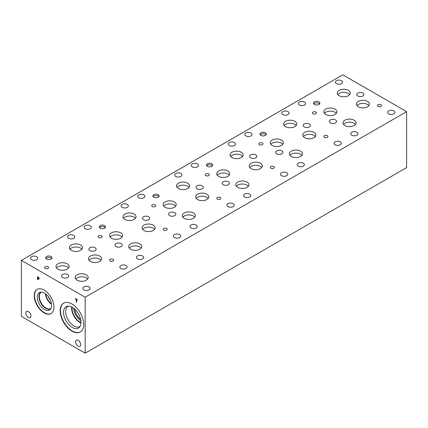 <?xml version="1.0" encoding="UTF-8"?>
<svg xmlns="http://www.w3.org/2000/svg" width="428" height="428" viewBox="0 0 428 428"><rect width="100%" height="100%" fill="white"/><g stroke="black" fill="none" stroke-linecap="round" stroke-linejoin="round"><path stroke-width="0.64" d="M85.177 297.214L85.177 353.18L21.4 316.362L21.4 260.395L85.177 297.214L406.6 111.638L342.823 74.82L21.4 260.395M37.857 277.242L37.857 278.419L38.627 278.687L38.777 278.334L37.857 277.242L38.145 277.071L39.13 278.526L38.905 279.051L37.857 278.751L37.857 279.848L37.514 279.655L37.514 276.707L38.156 277.077M39.023 278.462L38.622 278.692L39.178 278.104M37.514 279.655L37.857 279.457M37.915 277.205L37.915 276.937M37.857 278.751L38.145 278.585M39.306 278.821L38.541 278.687M83.717 324.354A16.639 9.609 60 0 1 80.271 331.973A16.639 9.609 60 0 1 67.447 327.511A16.639 9.609 60 0 1 60.188 310.771A16.639 9.609 60 0 1 63.633 303.152A16.639 9.609 60 0 1 76.452 307.609A16.639 9.609 60 0 1 83.717 324.354M53.96 307.176A13.953 8.057 60 0 1 51.071 313.564A13.953 8.057 60 0 1 40.318 309.824A13.953 8.057 60 0 1 34.224 295.78A13.953 8.057 60 0 1 37.118 289.392A13.953 8.057 60 0 1 47.872 293.132A13.953 8.057 60 0 1 53.96 307.176M80.705 344.711A3.606 2.081 60 0 1 79.956 346.359A3.606 2.081 60 0 1 77.179 345.396A3.606 2.081 60 0 1 75.601 341.763A3.606 2.081 60 0 1 76.35 340.11A3.606 2.081 60 0 1 79.132 341.079A3.606 2.081 60 0 1 80.705 344.711M30.96 315.987A3.606 2.081 60 0 1 30.211 317.64A3.606 2.081 60 0 1 27.435 316.672A3.606 2.081 60 0 1 25.857 313.045A3.606 2.081 60 0 1 26.606 311.391A3.606 2.081 60 0 1 29.388 312.36A3.606 2.081 60 0 1 30.96 315.987M76.51 302.168L76.173 301.97L76.173 299.375L75.317 298.53L77.366 299.718L77.366 300.065L76.51 299.568L76.51 302.168M76.173 301.97L76.51 301.777M76.51 299.568L76.81 299.397M75.317 298.878L75.617 298.707M76.173 299.375L76.473 299.199M76.575 299.536L76.575 299.258M85.177 353.18L406.6 167.605L406.6 111.638M105.283 227.626A3.162 1.824 0 0 0 104.635 227.081A3.162 1.824 0 0 0 99.515 227.626M104.635 225.593A3.162 1.824 180 0 1 105.561 226.883A3.162 1.824 180 0 1 103.608 228.568A3.162 1.824 180 0 1 100.163 228.172A3.162 1.824 180 0 1 99.237 226.883A3.162 1.824 180 0 1 101.19 225.198A3.162 1.824 180 0 1 104.635 225.593M212.427 165.77A3.162 1.824 0 0 0 211.774 165.224A3.162 1.824 0 0 0 206.654 165.77M211.774 163.737A3.162 1.824 180 0 1 212.7 165.026A3.162 1.824 180 0 1 210.753 166.711A3.162 1.824 180 0 1 207.307 166.315A3.162 1.824 180 0 1 206.382 165.026A3.162 1.824 180 0 1 208.329 163.341A3.162 1.824 180 0 1 211.774 163.737M265.997 134.841A3.162 1.824 0 0 0 265.344 134.296A3.162 1.824 0 0 0 260.229 134.841M265.344 132.808A3.162 1.824 180 0 1 266.269 134.098A3.162 1.824 180 0 1 264.322 135.783A3.162 1.824 180 0 1 260.877 135.387A3.162 1.824 180 0 1 259.951 134.098A3.162 1.824 180 0 1 261.904 132.412A3.162 1.824 180 0 1 265.344 132.808M158.858 196.698A3.162 1.824 0 0 0 158.205 196.152A3.162 1.824 0 0 0 153.085 196.698M158.205 194.665A3.162 1.824 180 0 1 159.13 195.954A3.162 1.824 180 0 1 157.178 197.64A3.162 1.824 180 0 1 153.738 197.244A3.162 1.824 180 0 1 152.812 195.954A3.162 1.824 180 0 1 154.759 194.269A3.162 1.824 180 0 1 158.205 194.665M51.713 258.555A3.162 1.824 0 0 0 51.06 258.014A3.162 1.824 0 0 0 45.946 258.555M51.06 256.522A3.162 1.824 180 0 1 51.986 257.811A3.162 1.824 180 0 1 50.039 259.496A3.162 1.824 180 0 1 46.593 259.101A3.162 1.824 180 0 1 45.668 257.811A3.162 1.824 180 0 1 47.62 256.126A3.162 1.824 180 0 1 51.06 256.522M48.284 296.615A8.881 5.131 -120 0 0 50.397 300.279M45.389 293.704A9.475 5.468 -120 0 0 51.472 304.244M45.817 294.036A8.881 5.131 -120 0 0 51.403 303.709M50.879 308.497A9.475 5.468 60 0 1 50.766 308.567A9.475 5.468 60 0 1 43.469 306.025A9.475 5.468 60 0 1 39.333 296.492A9.475 5.468 60 0 1 41.297 292.153A9.475 5.468 60 0 1 41.409 292.094M40.933 292.228A9.587 5.537 -120 0 0 38.953 296.62A9.587 5.537 60 0 1 40.933 292.233A9.587 5.537 60 0 1 41.211 292.089A9.587 5.537 -120 0 0 38.953 296.62A9.587 5.537 -120 0 0 43.314 306.448A9.587 5.537 -120 0 0 50.788 308.668A9.587 5.537 60 0 1 50.52 308.839A9.587 5.537 60 0 1 43.132 306.271A9.587 5.537 60 0 1 38.948 296.62A9.587 5.537 -120 0 0 43.137 306.266A9.587 5.537 -120 0 0 50.525 308.839M39.365 292.559A10.085 5.826 -120 0 0 37.279 297.176A10.085 5.826 -120 0 0 41.682 307.325A10.085 5.826 -120 0 0 49.455 310.033A10.085 5.826 -120 0 0 49.455 298.386A10.085 5.826 -120 0 0 39.365 292.559A10.085 5.826 -120 0 0 37.279 297.176A10.085 5.826 -120 0 0 41.682 307.331A10.085 5.826 -120 0 0 49.455 310.033M37.279 289.307A13.953 8.057 -120 0 0 34.545 295.598A13.953 8.057 -120 0 0 40.532 309.535A13.953 8.057 -120 0 0 51.226 313.467M80.646 319.347A10.144 5.858 60 0 1 74.75 309.139M73.659 308.224A11.139 6.431 -120 0 0 80.892 320.749M71.701 306.978A11.727 6.768 -120 0 0 71.631 308.176A11.727 6.768 -120 0 0 80.988 323.07M72.118 307.202A11.139 6.431 -120 0 0 72.043 308.411A11.139 6.431 -120 0 0 81.004 322.594M80.1 326.377A11.727 6.768 60 0 1 79.811 326.564A11.727 6.768 60 0 1 70.775 323.424A11.727 6.768 60 0 1 65.655 311.621A11.727 6.768 60 0 1 68.084 306.255A11.727 6.768 60 0 1 68.389 306.095M66.089 306.673A12.359 7.137 -120 0 0 63.526 312.333A12.359 7.137 -120 0 0 68.924 324.766A12.359 7.137 -120 0 0 78.447 328.083A12.359 7.137 -120 0 0 78.447 313.81A12.359 7.137 -120 0 0 66.089 306.673A12.359 7.137 -120 0 0 63.531 312.328A12.359 7.137 -120 0 0 68.924 324.772A12.359 7.137 -120 0 0 78.447 328.083M63.793 303.061A16.639 9.609 -120 0 0 60.503 310.589A16.639 9.609 -120 0 0 67.661 327.222A16.639 9.609 -120 0 0 80.427 331.877M319.555 103.913A3.157 1.824 0 0 0 318.908 103.367A3.157 1.824 0 0 0 313.794 103.913M318.908 101.88A3.157 1.824 180 0 1 319.834 103.169A3.157 1.824 180 0 1 317.881 104.855A3.157 1.824 180 0 1 314.441 104.459A3.157 1.824 180 0 1 313.521 103.169A3.157 1.824 180 0 1 315.468 101.484A3.157 1.824 180 0 1 318.908 101.88M355.486 124.409A6.538 3.777 0 0 0 354.143 123.28A6.538 3.777 0 0 0 343.55 124.409M354.143 120.198A6.538 3.777 180 0 1 356.059 122.868A6.538 3.777 180 0 1 352.019 126.356A6.538 3.777 180 0 1 344.893 125.538A6.538 3.777 180 0 1 342.978 122.868A6.538 3.777 180 0 1 347.017 119.38A6.538 3.777 180 0 1 354.143 120.198M101.029 260.278A6.538 3.772 0 0 0 99.687 259.149A6.538 3.772 0 0 0 89.094 260.278M99.687 256.067A6.538 3.772 180 0 1 101.602 258.737A6.538 3.772 180 0 1 97.563 262.225A6.538 3.772 180 0 1 90.442 261.406A6.538 3.772 180 0 1 88.526 258.737A6.538 3.772 180 0 1 92.56 255.249A6.538 3.772 180 0 1 99.687 256.067M68.501 268.008A6.538 3.772 0 0 0 67.153 266.879A6.538 3.772 0 0 0 56.566 268.008M67.153 263.798A6.538 3.772 180 0 1 69.069 266.467A6.538 3.772 180 0 1 65.035 269.956A6.538 3.772 180 0 1 57.908 269.137A6.538 3.772 180 0 1 55.993 266.467A6.538 3.772 180 0 1 60.032 262.979A6.538 3.772 180 0 1 67.153 263.798M154.599 229.349A6.538 3.772 0 0 0 153.256 228.22A6.538 3.772 0 0 0 142.668 229.349M153.256 225.139A6.538 3.772 180 0 1 155.171 227.808A6.538 3.772 180 0 1 151.138 231.297A6.538 3.772 180 0 1 144.011 230.478A6.538 3.772 180 0 1 142.096 227.808A6.538 3.772 180 0 1 146.13 224.32A6.538 3.772 180 0 1 153.256 225.139M122.071 237.08A6.538 3.772 0 0 0 120.728 235.951A6.538 3.772 0 0 0 110.135 237.08M120.728 232.869A6.538 3.772 180 0 1 122.638 235.539A6.538 3.772 180 0 1 118.604 239.027A6.538 3.772 180 0 1 111.483 238.209A6.538 3.772 180 0 1 109.568 235.539A6.538 3.772 180 0 1 113.602 232.051A6.538 3.772 180 0 1 120.728 232.869M208.174 198.421A6.538 3.772 0 0 0 206.826 197.292A6.538 3.772 0 0 0 196.238 198.421M206.826 194.21A6.538 3.772 180 0 1 208.741 196.88A6.538 3.772 180 0 1 204.707 200.368A6.538 3.772 180 0 1 197.581 199.55A6.538 3.772 180 0 1 195.666 196.88A6.538 3.772 180 0 1 199.705 193.392A6.538 3.772 180 0 1 206.826 194.21M175.641 206.152A6.538 3.772 0 0 0 174.298 205.023A6.538 3.772 0 0 0 163.705 206.152M174.298 201.941A6.538 3.772 180 0 1 176.213 204.611A6.538 3.772 180 0 1 172.174 208.094A6.538 3.772 180 0 1 165.053 207.28A6.538 3.772 180 0 1 163.138 204.611A6.538 3.772 180 0 1 167.171 201.123A6.538 3.772 180 0 1 174.298 201.941M261.743 167.492A6.538 3.772 0 0 0 260.395 166.364A6.538 3.772 0 0 0 249.808 167.492M260.395 163.282A6.538 3.772 180 0 1 262.311 165.952A6.538 3.772 180 0 1 258.277 169.44A6.538 3.772 180 0 1 251.15 168.621A6.538 3.772 180 0 1 249.24 165.952A6.538 3.772 180 0 1 253.274 162.463A6.538 3.772 180 0 1 260.395 163.282M229.21 175.223A6.538 3.772 0 0 0 227.867 174.094A6.538 3.772 0 0 0 217.28 175.223M227.867 171.013A6.538 3.772 180 0 1 229.783 173.682A6.538 3.772 180 0 1 225.749 177.165A6.538 3.772 180 0 1 218.622 176.347A6.538 3.772 180 0 1 216.707 173.682A6.538 3.772 180 0 1 220.741 170.194A6.538 3.772 180 0 1 227.867 171.013M315.313 136.564A6.538 3.772 0 0 0 313.97 135.435A6.538 3.772 0 0 0 303.377 136.564M313.97 132.354A6.538 3.772 180 0 1 315.885 135.023A6.538 3.772 180 0 1 311.846 138.511A6.538 3.772 180 0 1 304.725 137.693A6.538 3.772 180 0 1 302.81 135.023A6.538 3.772 180 0 1 306.844 131.535A6.538 3.772 180 0 1 313.97 132.354M282.785 144.29A6.538 3.772 0 0 0 281.437 143.166A6.538 3.772 0 0 0 270.849 144.29M281.437 140.084A6.538 3.772 180 0 1 283.352 142.749A6.538 3.772 180 0 1 279.318 146.237A6.538 3.772 180 0 1 272.192 145.418A6.538 3.772 180 0 1 270.277 142.749A6.538 3.772 180 0 1 274.316 139.266A6.538 3.772 180 0 1 281.437 140.084M368.882 105.636A6.538 3.772 0 0 0 367.54 104.507A6.538 3.772 0 0 0 356.947 105.636M367.54 101.425A6.538 3.772 180 0 1 369.455 104.095A6.538 3.772 180 0 1 365.421 107.578A6.538 3.772 180 0 1 358.295 106.759A6.538 3.772 180 0 1 356.38 104.095A6.538 3.772 180 0 1 360.413 100.607A6.538 3.772 180 0 1 367.54 101.425M336.355 113.361A6.538 3.772 0 0 0 335.006 112.238A6.538 3.772 0 0 0 324.419 113.361M335.006 109.156A6.538 3.772 180 0 1 336.922 111.82A6.538 3.772 180 0 1 332.888 115.309A6.538 3.772 180 0 1 325.762 114.49A6.538 3.772 180 0 1 323.852 111.82A6.538 3.772 180 0 1 327.885 108.338A6.538 3.772 180 0 1 335.006 109.156M349.74 94.583A6.538 3.772 0 0 0 348.397 93.454A6.538 3.772 0 0 0 337.804 94.583M348.397 90.372A6.538 3.772 180 0 1 350.313 93.042A6.538 3.772 180 0 1 346.273 96.53A6.538 3.772 180 0 1 339.153 95.712A6.538 3.772 180 0 1 337.237 93.042A6.538 3.772 180 0 1 341.271 89.554A6.538 3.772 180 0 1 348.397 90.372M301.917 155.337A6.538 3.772 0 0 0 300.568 154.208A6.538 3.772 0 0 0 289.981 155.337M300.568 151.127A6.538 3.772 180 0 1 302.484 153.796A6.538 3.772 180 0 1 298.45 157.285A6.538 3.772 180 0 1 291.324 156.466A6.538 3.772 180 0 1 289.414 153.796A6.538 3.772 180 0 1 293.447 150.308A6.538 3.772 180 0 1 300.568 151.127M296.171 125.511A6.538 3.772 0 0 0 294.828 124.382A6.538 3.772 0 0 0 284.235 125.511M294.828 121.301A6.538 3.772 180 0 1 296.738 123.97A6.538 3.772 180 0 1 292.704 127.458A6.538 3.772 180 0 1 285.583 126.64A6.538 3.772 180 0 1 283.668 123.97A6.538 3.772 180 0 1 287.702 120.482A6.538 3.772 180 0 1 294.828 121.301M248.347 186.266A6.538 3.772 0 0 0 246.999 185.137A6.538 3.772 0 0 0 236.411 186.266M246.999 182.055A6.538 3.772 180 0 1 248.914 184.725A6.538 3.772 180 0 1 244.88 188.213A6.538 3.772 180 0 1 237.754 187.394A6.538 3.772 180 0 1 235.839 184.725A6.538 3.772 180 0 1 239.878 181.242A6.538 3.772 180 0 1 246.999 182.055M242.601 156.439A6.538 3.772 0 0 0 241.253 155.311A6.538 3.772 0 0 0 230.665 156.439M241.253 152.229A6.538 3.772 180 0 1 243.168 154.899A6.538 3.772 180 0 1 239.134 158.387A6.538 3.772 180 0 1 232.008 157.568A6.538 3.772 180 0 1 230.093 154.899A6.538 3.772 180 0 1 234.132 151.41A6.538 3.772 180 0 1 241.253 152.229M194.772 217.194A6.538 3.772 0 0 0 193.429 216.07A6.538 3.772 0 0 0 182.836 217.194M193.429 212.989A6.538 3.772 180 0 1 195.345 215.653A6.538 3.772 180 0 1 191.311 219.141A6.538 3.772 180 0 1 184.184 218.323A6.538 3.772 180 0 1 182.269 215.653A6.538 3.772 180 0 1 186.303 212.17A6.538 3.772 180 0 1 193.429 212.989M189.032 187.368A6.538 3.772 0 0 0 187.683 186.239A6.538 3.772 0 0 0 177.096 187.368M187.683 183.157A6.538 3.772 180 0 1 189.599 185.827A6.538 3.772 180 0 1 185.565 189.315A6.538 3.772 180 0 1 178.439 188.497A6.538 3.772 180 0 1 176.523 185.827A6.538 3.772 180 0 1 180.562 182.339A6.538 3.772 180 0 1 187.683 183.157M141.203 248.122A6.538 3.772 0 0 0 139.86 246.999A6.538 3.772 0 0 0 129.267 248.122M139.86 243.917A6.538 3.772 180 0 1 141.775 246.582A6.538 3.772 180 0 1 137.736 250.07A6.538 3.772 180 0 1 130.615 249.251A6.538 3.772 180 0 1 128.7 246.582A6.538 3.772 180 0 1 132.733 243.099A6.538 3.772 180 0 1 139.86 243.917M135.457 218.296A6.538 3.772 0 0 0 134.114 217.167A6.538 3.772 0 0 0 123.521 218.296M134.114 214.086A6.538 3.772 180 0 1 136.029 216.755A6.538 3.772 180 0 1 131.99 220.243A6.538 3.772 180 0 1 124.869 219.425A6.538 3.772 180 0 1 122.954 216.755A6.538 3.772 180 0 1 126.988 213.272A6.538 3.772 180 0 1 134.114 214.086M87.633 279.056A6.538 3.772 0 0 0 86.285 277.927A6.538 3.772 0 0 0 75.697 279.056M86.285 274.846A6.538 3.772 180 0 1 88.2 277.515A6.538 3.772 180 0 1 84.166 280.998A6.538 3.772 180 0 1 77.04 280.18A6.538 3.772 180 0 1 75.13 277.515A6.538 3.772 180 0 1 79.164 274.027A6.538 3.772 180 0 1 86.285 274.846M81.887 249.224A6.538 3.772 0 0 0 80.544 248.101A6.538 3.772 0 0 0 69.951 249.224M80.544 245.019A6.538 3.772 180 0 1 82.46 247.684A6.538 3.772 180 0 1 78.42 251.172A6.538 3.772 180 0 1 71.299 250.353A6.538 3.772 180 0 1 69.384 247.684A6.538 3.772 180 0 1 73.418 244.201A6.538 3.772 180 0 1 80.544 245.019M113.078 259.379A2.028 1.172 180 0 1 113.671 260.203A2.028 1.172 180 0 1 112.42 261.283A2.028 1.172 180 0 1 110.21 261.032A2.028 1.172 180 0 1 109.616 260.203A2.028 1.172 180 0 1 110.868 259.122A2.028 1.172 180 0 1 113.078 259.379M166.647 228.45A2.028 1.172 180 0 1 167.241 229.274A2.028 1.172 180 0 1 165.989 230.355A2.028 1.172 180 0 1 163.78 230.104A2.028 1.172 180 0 1 163.186 229.274A2.028 1.172 180 0 1 164.438 228.194A2.028 1.172 180 0 1 166.647 228.45M220.217 197.517A2.028 1.172 180 0 1 220.811 198.346A2.028 1.172 180 0 1 219.564 199.427A2.028 1.172 180 0 1 217.354 199.175A2.028 1.172 180 0 1 216.761 198.346A2.028 1.172 180 0 1 218.007 197.265A2.028 1.172 180 0 1 220.217 197.517M273.792 166.588A2.028 1.172 180 0 1 274.385 167.418A2.028 1.172 180 0 1 273.134 168.498A2.028 1.172 180 0 1 270.924 168.247A2.028 1.172 180 0 1 270.33 167.418A2.028 1.172 180 0 1 271.582 166.337A2.028 1.172 180 0 1 273.792 166.588M327.361 135.66A2.028 1.172 180 0 1 327.955 136.489A2.028 1.172 180 0 1 326.703 137.57A2.028 1.172 180 0 1 324.494 137.318A2.028 1.172 180 0 1 323.9 136.489A2.028 1.172 180 0 1 325.152 135.409A2.028 1.172 180 0 1 327.361 135.66M380.931 104.732A2.028 1.172 180 0 1 381.525 105.561A2.028 1.172 180 0 1 380.273 106.642A2.028 1.172 180 0 1 378.063 106.39A2.028 1.172 180 0 1 377.469 105.561A2.028 1.172 180 0 1 378.721 104.48A2.028 1.172 180 0 1 380.931 104.732M315.88 112.104A2.028 1.172 180 0 1 316.474 112.928A2.028 1.172 180 0 1 315.222 114.014A2.028 1.172 180 0 1 313.012 113.757A2.028 1.172 180 0 1 312.419 112.928A2.028 1.172 180 0 1 313.671 111.847A2.028 1.172 180 0 1 315.88 112.104M262.311 143.032A2.028 1.172 180 0 1 262.904 143.862A2.028 1.172 180 0 1 261.652 144.942A2.028 1.172 180 0 1 259.443 144.685A2.028 1.172 180 0 1 258.849 143.862A2.028 1.172 180 0 1 260.101 142.775A2.028 1.172 180 0 1 262.311 143.032M208.741 173.961A2.028 1.172 180 0 1 209.335 174.79A2.028 1.172 180 0 1 208.083 175.871A2.028 1.172 180 0 1 205.873 175.614A2.028 1.172 180 0 1 205.28 174.79A2.028 1.172 180 0 1 206.531 173.704A2.028 1.172 180 0 1 208.741 173.961M155.171 204.889A2.028 1.172 180 0 1 155.765 205.718A2.028 1.172 180 0 1 154.513 206.799A2.028 1.172 180 0 1 152.304 206.542A2.028 1.172 180 0 1 151.71 205.718A2.028 1.172 180 0 1 152.962 204.638A2.028 1.172 180 0 1 155.171 204.889M101.597 235.817A2.028 1.172 180 0 1 102.19 236.647A2.028 1.172 180 0 1 100.938 237.727A2.028 1.172 180 0 1 98.729 237.47A2.028 1.172 180 0 1 98.135 236.647A2.028 1.172 180 0 1 99.387 235.566A2.028 1.172 180 0 1 101.597 235.817M48.027 266.746A2.028 1.172 180 0 1 48.621 267.575A2.028 1.172 180 0 1 47.369 268.656A2.028 1.172 180 0 1 45.159 268.404A2.028 1.172 180 0 1 44.566 267.575A2.028 1.172 180 0 1 45.817 266.494A2.028 1.172 180 0 1 48.027 266.746M73.696 235.352A3.606 2.081 180 0 1 74.75 236.823A3.606 2.081 180 0 1 72.525 238.749A3.606 2.081 180 0 1 68.592 238.294A3.606 2.081 180 0 1 67.538 236.823A3.606 2.081 180 0 1 69.764 234.897A3.606 2.081 180 0 1 73.696 235.352M67.624 274.567A3.606 2.081 180 0 1 68.683 276.039A3.606 2.081 180 0 1 66.452 277.965A3.606 2.081 180 0 1 62.52 277.515A3.606 2.081 180 0 1 61.466 276.039A3.606 2.081 180 0 1 63.692 274.118A3.606 2.081 180 0 1 67.624 274.567M125.993 265.542A3.606 2.081 180 0 1 127.046 267.013A3.606 2.081 180 0 1 124.821 268.939A3.606 2.081 180 0 1 120.889 268.49A3.606 2.081 180 0 1 119.835 267.013A3.606 2.081 180 0 1 122.06 265.093A3.606 2.081 180 0 1 125.993 265.542M127.266 204.418A3.606 2.081 180 0 1 128.325 205.895A3.606 2.081 180 0 1 126.094 207.815A3.606 2.081 180 0 1 122.162 207.366A3.606 2.081 180 0 1 121.108 205.895A3.606 2.081 180 0 1 123.334 203.969A3.606 2.081 180 0 1 127.266 204.418M121.194 243.639A3.606 2.081 180 0 1 122.253 245.11A3.606 2.081 180 0 1 120.022 247.036A3.606 2.081 180 0 1 116.095 246.582A3.606 2.081 180 0 1 115.036 245.11A3.606 2.081 180 0 1 117.261 243.184A3.606 2.081 180 0 1 121.194 243.639M179.562 234.614A3.606 2.081 180 0 1 180.616 236.085A3.606 2.081 180 0 1 178.39 238.011A3.606 2.081 180 0 1 174.458 237.556A3.606 2.081 180 0 1 173.404 236.085A3.606 2.081 180 0 1 175.63 234.159A3.606 2.081 180 0 1 179.562 234.614M180.835 173.49A3.606 2.081 180 0 1 181.895 174.966A3.606 2.081 180 0 1 179.669 176.887A3.606 2.081 180 0 1 175.737 176.438A3.606 2.081 180 0 1 174.678 174.966A3.606 2.081 180 0 1 176.903 173.04A3.606 2.081 180 0 1 180.835 173.49M174.763 212.711A3.606 2.081 180 0 1 175.822 214.182A3.606 2.081 180 0 1 173.597 216.108A3.606 2.081 180 0 1 169.665 215.653A3.606 2.081 180 0 1 168.605 214.182A3.606 2.081 180 0 1 170.836 212.256A3.606 2.081 180 0 1 174.763 212.711M233.132 203.685A3.606 2.081 180 0 1 234.191 205.156A3.606 2.081 180 0 1 231.96 207.082A3.606 2.081 180 0 1 228.033 206.628A3.606 2.081 180 0 1 226.974 205.156A3.606 2.081 180 0 1 229.199 203.23A3.606 2.081 180 0 1 233.132 203.685M234.41 142.561A3.606 2.081 180 0 1 235.464 144.038A3.606 2.081 180 0 1 233.239 145.959A3.606 2.081 180 0 1 229.306 145.509A3.606 2.081 180 0 1 228.247 144.038A3.606 2.081 180 0 1 230.478 142.112A3.606 2.081 180 0 1 234.41 142.561M228.338 181.782A3.606 2.081 180 0 1 229.392 183.254A3.606 2.081 180 0 1 227.166 185.18A3.606 2.081 180 0 1 223.234 184.725A3.606 2.081 180 0 1 222.18 183.254A3.606 2.081 180 0 1 224.406 181.328A3.606 2.081 180 0 1 228.338 181.782M286.701 172.757A3.606 2.081 180 0 1 287.76 174.228A3.606 2.081 180 0 1 285.535 176.154A3.606 2.081 180 0 1 281.603 175.699A3.606 2.081 180 0 1 280.543 174.228A3.606 2.081 180 0 1 282.774 172.302A3.606 2.081 180 0 1 286.701 172.757M287.98 111.633A3.606 2.081 180 0 1 289.034 113.104A3.606 2.081 180 0 1 286.808 115.03A3.606 2.081 180 0 1 282.876 114.581A3.606 2.081 180 0 1 281.822 113.104A3.606 2.081 180 0 1 284.048 111.184A3.606 2.081 180 0 1 287.98 111.633M281.908 150.854A3.606 2.081 180 0 1 282.962 152.325A3.606 2.081 180 0 1 280.736 154.251A3.606 2.081 180 0 1 276.804 153.796A3.606 2.081 180 0 1 275.75 152.325A3.606 2.081 180 0 1 277.975 150.399A3.606 2.081 180 0 1 281.908 150.854M340.276 141.829A3.606 2.081 180 0 1 341.33 143.3A3.606 2.081 180 0 1 339.104 145.226A3.606 2.081 180 0 1 335.172 144.771A3.606 2.081 180 0 1 334.118 143.3A3.606 2.081 180 0 1 336.344 141.374A3.606 2.081 180 0 1 340.276 141.829M341.549 80.71A3.606 2.081 180 0 1 342.603 82.181A3.606 2.081 180 0 1 340.378 84.107A3.606 2.081 180 0 1 336.445 83.658A3.606 2.081 180 0 1 335.392 82.181A3.606 2.081 180 0 1 337.617 80.261A3.606 2.081 180 0 1 341.549 80.71M335.482 119.926A3.606 2.081 180 0 1 336.542 121.397A3.606 2.081 180 0 1 334.311 123.323A3.606 2.081 180 0 1 330.384 122.873A3.606 2.081 180 0 1 329.325 121.397A3.606 2.081 180 0 1 331.55 119.476A3.606 2.081 180 0 1 335.482 119.926M356.85 132.257A3.606 2.081 180 0 1 357.91 133.729A3.606 2.081 180 0 1 355.684 135.655A3.606 2.081 180 0 1 351.752 135.205A3.606 2.081 180 0 1 350.692 133.729A3.606 2.081 180 0 1 352.923 131.808A3.606 2.081 180 0 1 356.85 132.257M304.559 102.067A3.606 2.081 180 0 1 305.613 103.539A3.606 2.081 180 0 1 303.388 105.465A3.606 2.081 180 0 1 299.456 105.01A3.606 2.081 180 0 1 298.402 103.539A3.606 2.081 180 0 1 300.627 101.613A3.606 2.081 180 0 1 304.559 102.067M362.907 93.047A3.606 2.081 180 0 1 363.966 94.518A3.606 2.081 180 0 1 361.735 96.444A3.606 2.081 180 0 1 357.803 95.995A3.606 2.081 180 0 1 356.749 94.518A3.606 2.081 180 0 1 358.974 92.598A3.606 2.081 180 0 1 362.907 93.047M303.286 163.18A3.606 2.081 180 0 1 304.34 164.657A3.606 2.081 180 0 1 302.115 166.578A3.606 2.081 180 0 1 298.182 166.128A3.606 2.081 180 0 1 297.128 164.657A3.606 2.081 180 0 1 299.354 162.731A3.606 2.081 180 0 1 303.286 163.18M250.99 132.99A3.606 2.081 180 0 1 252.044 134.462A3.606 2.081 180 0 1 249.818 136.388A3.606 2.081 180 0 1 245.886 135.933A3.606 2.081 180 0 1 244.832 134.462A3.606 2.081 180 0 1 247.058 132.536A3.606 2.081 180 0 1 250.99 132.99M309.337 123.976A3.606 2.081 180 0 1 310.391 125.447A3.606 2.081 180 0 1 308.165 127.373A3.606 2.081 180 0 1 304.233 126.923A3.606 2.081 180 0 1 303.179 125.447A3.606 2.081 180 0 1 305.405 123.526A3.606 2.081 180 0 1 309.337 123.976M249.711 194.109A3.606 2.081 180 0 1 250.771 195.585A3.606 2.081 180 0 1 248.545 197.506A3.606 2.081 180 0 1 244.613 197.057A3.606 2.081 180 0 1 243.553 195.585A3.606 2.081 180 0 1 245.784 193.659A3.606 2.081 180 0 1 249.711 194.109M197.42 163.919A3.606 2.081 180 0 1 198.474 165.39A3.606 2.081 180 0 1 196.249 167.316A3.606 2.081 180 0 1 192.316 166.867A3.606 2.081 180 0 1 191.263 165.39A3.606 2.081 180 0 1 193.488 163.469A3.606 2.081 180 0 1 197.42 163.919M255.767 154.904A3.606 2.081 180 0 1 256.821 156.375A3.606 2.081 180 0 1 254.596 158.301A3.606 2.081 180 0 1 250.664 157.852A3.606 2.081 180 0 1 249.604 156.375A3.606 2.081 180 0 1 251.835 154.454A3.606 2.081 180 0 1 255.767 154.904M196.142 225.037A3.606 2.081 180 0 1 197.201 226.514A3.606 2.081 180 0 1 194.97 228.434A3.606 2.081 180 0 1 191.043 227.985A3.606 2.081 180 0 1 189.984 226.514A3.606 2.081 180 0 1 192.209 224.588A3.606 2.081 180 0 1 196.142 225.037M143.845 194.847A3.606 2.081 180 0 1 144.905 196.318A3.606 2.081 180 0 1 142.679 198.244A3.606 2.081 180 0 1 138.747 197.795A3.606 2.081 180 0 1 137.688 196.318A3.606 2.081 180 0 1 139.919 194.398A3.606 2.081 180 0 1 143.845 194.847M202.193 185.832A3.606 2.081 180 0 1 203.252 187.309A3.606 2.081 180 0 1 201.026 189.23A3.606 2.081 180 0 1 197.094 188.78A3.606 2.081 180 0 1 196.035 187.309A3.606 2.081 180 0 1 198.26 185.383A3.606 2.081 180 0 1 202.193 185.832M142.572 255.971A3.606 2.081 180 0 1 143.631 257.442A3.606 2.081 180 0 1 141.401 259.368A3.606 2.081 180 0 1 137.468 258.913A3.606 2.081 180 0 1 136.414 257.442A3.606 2.081 180 0 1 138.64 255.516A3.606 2.081 180 0 1 142.572 255.971M90.276 225.775A3.606 2.081 180 0 1 91.335 227.247A3.606 2.081 180 0 1 89.104 229.173A3.606 2.081 180 0 1 85.177 228.723A3.606 2.081 180 0 1 84.118 227.247A3.606 2.081 180 0 1 86.344 225.326A3.606 2.081 180 0 1 90.276 225.775M148.623 216.761A3.606 2.081 180 0 1 149.682 218.237A3.606 2.081 180 0 1 147.451 220.158A3.606 2.081 180 0 1 143.519 219.708A3.606 2.081 180 0 1 142.465 218.237A3.606 2.081 180 0 1 144.691 216.311A3.606 2.081 180 0 1 148.623 216.761M89.003 286.899A3.606 2.081 180 0 1 90.057 288.37A3.606 2.081 180 0 1 87.831 290.296A3.606 2.081 180 0 1 83.899 289.842A3.606 2.081 180 0 1 82.845 288.37A3.606 2.081 180 0 1 85.07 286.444A3.606 2.081 180 0 1 89.003 286.899M36.706 256.704A3.606 2.081 180 0 1 37.76 258.18A3.606 2.081 180 0 1 35.535 260.101A3.606 2.081 180 0 1 31.602 259.652A3.606 2.081 180 0 1 30.549 258.18A3.606 2.081 180 0 1 32.774 256.254A3.606 2.081 180 0 1 36.706 256.704M95.053 247.689A3.606 2.081 180 0 1 96.107 249.166A3.606 2.081 180 0 1 93.882 251.086A3.606 2.081 180 0 1 89.95 250.637A3.606 2.081 180 0 1 88.896 249.166A3.606 2.081 180 0 1 91.121 247.24A3.606 2.081 180 0 1 95.053 247.689M393.846 110.9A3.606 2.081 180 0 1 394.9 112.371A3.606 2.081 180 0 1 392.674 114.292A3.606 2.081 180 0 1 388.742 113.843A3.606 2.081 180 0 1 387.688 112.371A3.606 2.081 180 0 1 389.913 110.445A3.606 2.081 180 0 1 393.846 110.9M38.135 277.403L38.413 277.242M38.777 278.334L39.076 278.157M38.14 278.917L38.488 278.719"/></g></svg>
